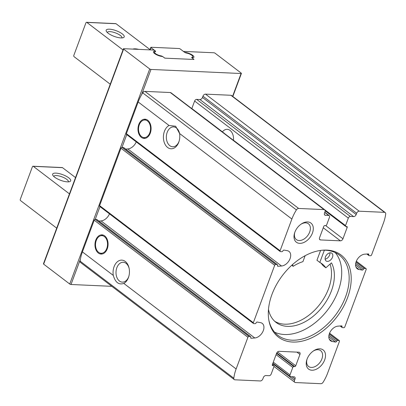 <?xml version="1.0" encoding="UTF-8"?>
<svg xmlns="http://www.w3.org/2000/svg" width="406" height="406" viewBox="0 0 406 406"><rect width="100%" height="100%" fill="white"/><g stroke="black" fill="none" stroke-linecap="round" stroke-linejoin="round"><path stroke-width="0.61" d="M104.707 235.896A9.622 6.552 -87.4 0 0 101.957 234.851A9.622 6.552 -87.4 0 0 94.974 244.163A9.622 6.552 -87.4 0 0 101.089 254.075A9.622 6.552 -87.4 0 0 107.813 246.853A9.622 6.552 -87.4 0 0 104.707 235.896M103.058 235.038A9.622 6.552 -87.4 0 0 102.53 235.181L100.414 235.871A8.81 5.999 -87.4 0 0 95.527 244.189A8.81 5.999 -87.4 0 0 99.643 252.918A8.81 5.999 -87.4 0 0 107.027 247.706A8.81 5.999 -87.4 0 0 104.438 236.617A8.81 5.999 -87.4 0 0 100.414 235.871M99.643 252.918L101.688 253.796A9.622 6.552 -87.4 0 0 102.2 253.983M147.723 120.232A9.622 6.552 -87.4 0 0 144.972 119.186A9.622 6.552 -87.4 0 0 137.989 128.504A9.622 6.552 -87.4 0 0 144.1 138.41A9.622 6.552 -87.4 0 0 150.829 131.189A9.622 6.552 -87.4 0 0 147.723 120.232M146.074 119.374A9.622 6.552 -87.4 0 0 145.546 119.516L143.43 120.206A8.81 5.999 -87.4 0 0 138.542 128.529A8.81 5.999 -87.4 0 0 142.658 137.253A8.81 5.999 -87.4 0 0 150.037 132.041A8.81 5.999 -87.4 0 0 147.454 120.952A8.81 5.999 -87.4 0 0 143.43 120.206M142.658 137.253L144.698 138.136A9.622 6.552 -87.4 0 0 145.216 138.324M276.547 353.377A2.406 1.594 -52.7 0 1 279.105 351.317L298.989 352.22A2.406 1.594 -52.7 0 1 299.648 352.449A2.406 1.594 -52.7 0 1 299.948 354.438L295.73 365.791A0.964 0.639 -52.7 0 1 294.705 366.618L293.827 366.577A0.964 0.639 -52.7 0 0 292.802 367.4L290.016 374.9A1.923 1.274 -52.7 0 0 290.254 376.494A1.923 1.274 -52.7 0 0 290.787 376.677L294.04 376.824A2.406 1.594 -52.7 0 1 294.7 377.052A2.406 1.594 -52.7 0 1 295.005 379.047L294.528 380.331A2.406 1.594 -52.7 0 0 294.827 382.325A2.406 1.594 -52.7 0 0 295.487 382.553L320.857 383.7A2.406 1.594 -52.7 0 0 323.11 382.249A36.083 23.898 -52.7 0 0 327.627 373.119L339.416 341.416A0.964 0.639 -52.7 0 0 339.294 340.619A0.964 0.639 -52.7 0 0 339.03 340.527L337.625 340.467A0.964 0.639 -52.7 0 0 336.61 341.268A0.964 0.639 -52.7 0 1 335.529 342.06L332.27 341.492A8.658 5.735 -52.7 0 1 330.509 340.735A8.658 5.735 -52.7 0 1 329.976 332.296A8.658 5.735 -52.7 0 1 337.975 326.145L341.542 325.886A0.964 0.639 -52.7 0 1 341.877 325.972A0.964 0.639 -52.7 0 1 342.009 326.749A0.964 0.639 -52.7 0 0 342.136 327.52A0.964 0.639 -52.7 0 0 342.4 327.612L343.811 327.678A0.964 0.639 -52.7 0 0 344.831 326.85L366.182 269.452A0.964 0.639 -52.7 0 0 366.06 268.65A0.964 0.639 -52.7 0 0 365.796 268.559L364.355 268.498A0.964 0.639 -52.7 0 0 363.34 269.295A0.964 0.639 -52.7 0 1 362.259 270.086L359.036 269.523A8.658 5.735 -52.7 0 1 357.27 268.767A8.658 5.735 -52.7 0 1 356.742 260.327A8.658 5.735 -52.7 0 1 364.74 254.176L368.272 253.917A0.964 0.639 -52.7 0 1 368.607 254.009A0.964 0.639 -52.7 0 1 368.739 254.78A0.964 0.639 -52.7 0 0 368.866 255.552A0.964 0.639 -52.7 0 0 369.13 255.643L370.577 255.709A0.964 0.639 -52.7 0 0 371.597 254.887L383.386 223.183A36.083 23.898 -52.7 0 0 385.7 213.957A2.406 1.594 -52.7 0 0 385.243 212.577A2.406 1.594 -52.7 0 0 384.583 212.348L359.214 211.201A2.406 1.594 -52.7 0 0 356.661 213.262L356.179 214.546A2.406 1.594 -52.7 0 1 353.626 216.611L350.368 216.459A1.923 1.274 -52.7 0 0 348.323 218.113L345.536 225.609A0.964 0.639 -52.7 0 0 345.658 226.406A0.964 0.639 -52.7 0 0 345.922 226.497L346.8 226.538A0.964 0.639 -52.7 0 1 347.064 226.629A0.964 0.639 -52.7 0 1 347.186 227.426L342.963 238.779A2.406 1.594 -52.7 0 1 340.411 240.839L320.522 239.936A2.406 1.594 -52.7 0 1 319.862 239.713A2.406 1.594 -52.7 0 1 319.563 237.718L323.785 226.365A0.964 0.639 -52.7 0 1 324.805 225.538L325.683 225.579A0.964 0.639 -52.7 0 0 326.708 224.757L329.494 217.256A1.923 1.274 -52.7 0 0 329.256 215.662A1.923 1.274 -52.7 0 0 328.723 215.479L325.47 215.332A2.406 1.594 -52.7 0 1 324.81 215.104A2.406 1.594 -52.7 0 1 324.506 213.109L324.983 211.825A2.406 1.594 -52.7 0 0 324.683 209.831A2.406 1.594 -52.7 0 0 324.024 209.603L298.654 208.456A2.406 1.594 -52.7 0 0 296.4 209.907A36.083 23.898 -52.7 0 0 291.884 219.037L280.094 250.741A0.964 0.639 -52.7 0 0 280.216 251.537A0.964 0.639 -52.7 0 0 280.48 251.629L281.886 251.69A0.964 0.639 -52.7 0 0 282.901 250.888A0.964 0.639 -52.7 0 1 283.982 250.096L287.24 250.664A8.658 5.735 -52.7 0 1 289.006 251.421A8.658 5.735 -52.7 0 1 289.534 259.86A8.658 5.735 -52.7 0 1 281.536 266.011L277.968 266.27A0.964 0.639 -52.7 0 1 277.633 266.184A0.964 0.639 -52.7 0 1 277.501 265.407A0.964 0.639 -52.7 0 0 277.374 264.636A0.964 0.639 -52.7 0 0 277.11 264.545L275.699 264.479A0.964 0.639 -52.7 0 0 274.679 265.306L253.329 322.709A0.964 0.639 -52.7 0 0 253.451 323.506A0.964 0.639 -52.7 0 0 253.714 323.597L255.125 323.658A0.964 0.639 -52.7 0 0 256.135 322.856A0.964 0.639 -52.7 0 1 257.216 322.065L260.474 322.633A8.658 5.735 -52.7 0 1 262.24 323.389A8.658 5.735 -52.7 0 1 262.768 331.829A8.658 5.735 -52.7 0 1 254.77 337.98L251.202 338.239A0.964 0.639 -52.7 0 1 250.867 338.152A0.964 0.639 -52.7 0 1 250.735 337.376A0.964 0.639 -52.7 0 0 250.609 336.604A0.964 0.639 -52.7 0 0 250.345 336.513L248.934 336.447A0.964 0.639 -52.7 0 0 247.914 337.274L236.125 368.973A36.083 23.898 -52.7 0 0 233.81 378.204A2.406 1.594 -52.7 0 0 234.267 379.58A2.406 1.594 -52.7 0 0 234.927 379.808L260.297 380.96A2.406 1.594 -52.7 0 0 262.855 378.894L263.332 377.61A2.406 1.594 -52.7 0 1 265.884 375.55L269.142 375.697A1.923 1.274 -52.7 0 0 271.188 374.048L273.974 366.547A0.964 0.639 -52.7 0 0 273.852 365.75A0.964 0.639 -52.7 0 0 273.588 365.659L272.71 365.618A0.964 0.639 -52.7 0 1 272.446 365.527A0.964 0.639 -52.7 0 1 272.325 364.73L276.547 353.377M347.521 297.791A51.628 34.19 127.3 0 0 322.775 250.182A51.628 34.19 127.3 0 0 268.97 320.826A51.628 34.19 127.3 0 0 304.693 340.467A51.628 34.19 127.3 0 0 347.521 297.791M324.663 359.914A12.028 7.968 127.3 0 0 323.328 350.089A12.028 7.968 127.3 0 0 313.671 350.774A12.028 7.968 127.3 0 0 306.855 359.726A12.028 7.968 127.3 0 0 312.133 370.231A12.028 7.968 127.3 0 0 324.663 359.914M312.442 233.039A12.028 7.968 127.3 0 0 311.108 223.214A12.028 7.968 127.3 0 0 301.45 223.899A12.028 7.968 127.3 0 0 294.634 232.846A12.028 7.968 127.3 0 0 299.912 243.356A12.028 7.968 127.3 0 0 312.442 233.039M234.267 379.58L80.561 262.504A2.406 1.594 -52.7 0 1 80.104 261.129A36.083 23.898 -52.7 0 1 80.378 259.302A36.083 23.898 -52.7 0 1 82.418 251.898L94.207 220.199A0.964 0.639 -52.7 0 1 95.227 219.372L248.934 336.447M253.451 323.506L99.744 206.431A0.964 0.639 -52.7 0 1 99.622 205.634L120.973 148.231A0.964 0.639 -52.7 0 1 121.993 147.403L275.699 264.479M280.216 251.537L126.51 134.462A0.964 0.639 -52.7 0 1 126.388 133.665L138.177 101.967A36.083 23.898 -52.7 0 1 141.623 94.628A36.083 23.898 -52.7 0 1 142.689 92.837A2.406 1.594 -52.7 0 1 144.947 91.38L170.312 92.532A2.406 1.594 -52.7 0 1 170.977 92.761L324.683 209.831M169.053 125.484A12.028 8.191 -87.4 0 0 165.445 145.028A12.028 8.191 -87.4 0 0 179.01 141.527A12.028 8.191 -87.4 0 0 179.564 133.488L175.661 126.23L169.053 125.484L138.177 101.967M191.799 108.62A0.964 0.639 -52.7 0 1 191.83 108.534L194.616 101.038A1.923 1.274 -52.7 0 1 196.661 99.389L199.919 99.536A2.406 1.594 -52.7 0 0 202.472 97.476L202.949 96.186A2.406 1.594 -52.7 0 1 205.507 94.126L230.877 95.273A2.406 1.594 -52.7 0 1 231.537 95.501L385.243 212.577M179.498 133.107A9.947 6.775 -87.4 0 0 176.417 127.981A9.947 6.775 -87.4 0 0 173.575 126.905A9.947 6.775 -87.4 0 0 166.358 136.533A9.947 6.775 -87.4 0 0 172.677 146.774A9.947 6.775 -87.4 0 0 179.132 141.131M223.31 132.625L223.757 132.716M345.536 225.609L233.486 140.263A9.947 6.775 -87.4 0 0 230.06 130.412A9.947 6.775 -87.4 0 0 227.218 129.331A9.947 6.775 -87.4 0 0 222.437 131.849L191.83 108.534M129.154 268.478A9.947 6.775 -87.4 0 0 126.073 263.352A9.947 6.775 -87.4 0 0 123.231 262.271A9.947 6.775 -87.4 0 0 116.014 271.898A9.947 6.775 -87.4 0 0 122.333 282.14A9.947 6.775 -87.4 0 0 128.788 276.496M82.418 251.898L113.294 275.415C115.334 282.434 118.836 285.103 123.805 283.424L236.125 368.973M113.294 275.415A12.028 8.191 92.6 0 1 116.278 262.849A12.028 8.191 92.6 0 1 125.241 261.428A12.028 8.191 92.6 0 1 129.067 268.067A12.028 8.191 92.6 0 1 128.672 276.897A12.028 8.191 92.6 0 1 123.805 283.424M123.419 48.791A0.964 0.299 20.4 0 0 123.617 49.096L149.712 68.969A0.964 0.299 20.4 0 0 150.986 69.441L241.083 73.522A0.964 0.299 20.4 0 0 241.413 73.42A0.964 0.299 20.4 0 0 241.215 73.116L215.119 53.242A0.964 0.299 20.4 0 0 213.84 52.77L183.4 51.395L184.157 51.968A0.964 0.299 20.4 0 0 185.329 52.43A6.014 1.878 20.4 0 1 191.338 54.445A6.014 1.878 20.4 0 1 193.911 57.2A6.014 1.878 20.4 0 1 192.429 57.84A0.964 0.299 20.4 0 0 192.195 57.941A0.964 0.299 20.4 0 0 192.393 58.241L194.007 59.474L164.8 58.149L163.182 56.921A0.964 0.299 20.4 0 0 162.004 56.459A6.014 1.878 20.4 0 1 156 54.445A6.014 1.878 20.4 0 1 153.427 51.689A6.014 1.878 20.4 0 1 154.904 51.049A0.964 0.299 20.4 0 0 155.143 50.948A0.964 0.299 20.4 0 0 154.945 50.643L154.189 50.07L123.744 48.69A0.964 0.299 20.4 0 0 123.419 48.791L43.442 263.839A0.964 0.299 20.4 0 0 43.64 264.144L69.736 284.017A0.964 0.299 20.4 0 0 71.014 284.489L111.848 286.337M294.812 232.333A9.947 6.587 127.3 0 0 296.38 239.606A9.947 6.587 127.3 0 0 309.676 232.024A9.947 6.587 127.3 0 0 308.428 223.782A9.947 6.587 127.3 0 0 301.003 224.208M307.032 359.208A9.947 6.587 127.3 0 0 308.596 366.481A9.947 6.587 127.3 0 0 321.897 358.899A9.947 6.587 127.3 0 0 320.649 350.662A9.947 6.587 127.3 0 0 313.224 351.083M324.369 250.197L319.821 262.423L316.954 260.236L320.603 250.426M330.073 264.083A41.376 27.405 -52.7 0 1 315.315 309.499A41.376 27.405 -52.7 0 1 274.705 321.278M320.669 262.9A37.047 24.533 -52.7 0 1 322.978 265.62L325.845 267.808A37.047 24.533 -52.7 0 0 322.166 263.91A37.047 24.533 -52.7 0 0 319.821 262.423M268.843 320.116A50.517 33.454 127.3 0 0 277.998 335.392A50.517 33.454 127.3 0 0 345.562 296.877A50.517 33.454 127.3 0 0 339.218 255.019A50.517 33.454 127.3 0 0 322.054 250.248M274.573 332.159A50.517 33.454 127.3 0 0 338.107 291.198A50.517 33.454 127.3 0 0 335.189 252.573M330.555 252.801A4.811 3.187 -52.7 0 1 331.88 253.258A4.811 3.187 -52.7 0 1 332.484 257.247A4.811 3.187 -52.7 0 1 326.048 260.916A4.811 3.187 -52.7 0 1 325.866 256.019A4.811 3.187 -52.7 0 1 330.555 252.801M268.483 309.433A41.376 27.405 -52.7 0 0 276.08 322.44A41.376 27.405 -52.7 0 0 319.035 310.783A41.376 27.405 -52.7 0 0 331.474 262.855L325.845 267.808M291.767 265.26L293.168 266.326L292.559 264.55M293.168 266.326A37.047 24.533 -52.7 0 1 302.927 261.657L305.145 255.694M325.125 259.15A4.811 3.187 127.3 0 0 329.616 255.059A4.811 3.187 127.3 0 0 329.931 252.836M136.243 141.877A8.658 5.735 -52.7 0 1 127.824 148.936L125.677 149.093M126.743 134.64L121.993 147.403L123.404 147.469A0.964 0.639 -52.7 0 1 123.668 147.561L277.374 264.636M109.478 213.845A8.658 5.735 -52.7 0 1 101.064 220.905L98.917 221.062M99.977 206.608L95.227 219.372L96.638 219.438A0.964 0.639 -52.7 0 1 96.902 219.529L250.609 336.604M155.214 50.851A1.923 0.599 20.4 0 1 155.61 51.46A1.923 0.599 20.4 0 1 155.31 51.643A4.811 1.502 20.4 0 0 154.554 52.105A4.811 1.502 20.4 0 0 160.806 55.83A1.923 0.599 20.4 0 1 162.913 56.713L164.227 57.713A0.964 0.299 20.4 0 0 165.501 58.185L193.307 59.443A0.964 0.299 20.4 0 0 193.632 59.342A0.964 0.299 20.4 0 0 193.434 59.037L192.119 58.038A1.923 0.599 20.4 0 1 191.723 57.429A1.923 0.599 20.4 0 1 192.028 57.246A4.811 1.502 20.4 0 0 192.784 56.784A4.811 1.502 20.4 0 0 186.532 53.059A1.923 0.599 20.4 0 1 184.425 52.176L180.244 48.989A0.964 0.299 20.4 0 0 178.965 48.522L151.164 47.263A0.964 0.299 20.4 0 0 150.834 47.365A0.964 0.299 20.4 0 0 151.032 47.669L155.214 50.851L154.869 51.785M110.244 84.215L74.085 56.673A0.964 0.655 92.6 0 1 73.831 55.378L85.935 22.822A0.964 0.655 92.6 0 1 86.554 22.3L115.766 23.624A0.964 0.655 92.6 0 1 116.04 23.726L150.007 49.598M86.554 22.3A0.964 0.655 92.6 0 1 86.828 22.401L122.988 49.943M132.858 49.106A9.622 3.004 -159.6 0 1 138.73 49.37M108.158 33.231A9.622 3.004 -159.6 0 1 106.336 31.308A9.622 3.004 -159.6 0 1 116.248 30.734A9.622 3.004 -159.6 0 1 123.373 37.641A9.622 3.004 -159.6 0 1 108.158 33.231M107.275 32.48A7.8 2.436 -159.6 0 1 107.285 32.455A7.8 2.436 -159.6 0 1 115.446 32.891A7.8 2.436 -159.6 0 1 121.907 37.89A7.8 2.436 -159.6 0 1 121.896 37.915M69.462 193.88L33.302 166.338A0.964 0.655 -87.4 0 0 33.023 166.237A0.964 0.655 -87.4 0 0 32.409 166.759L20.3 199.316A0.964 0.655 -87.4 0 0 20.554 200.61L56.713 228.152M75.521 177.574L62.509 167.663A0.964 0.655 -87.4 0 0 62.235 167.556L33.023 166.237M68.71 177.803A9.622 3.004 20.4 0 0 57.708 173.306A9.622 3.004 20.4 0 0 52.81 175.245A9.622 3.004 20.4 0 0 60.621 180.305A9.622 3.004 20.4 0 0 69.842 181.578A9.622 3.004 20.4 0 0 68.71 177.803M68.365 181.852A7.8 2.436 20.4 0 0 68.375 181.827A7.8 2.436 20.4 0 0 66.772 179.366A7.8 2.436 20.4 0 0 59.002 175.95A7.8 2.436 20.4 0 0 53.754 176.392A7.8 2.436 20.4 0 0 53.749 176.417M296.908 352.124L299.948 354.438M323.257 227.776L340.411 240.839M325.632 225.579L342.963 238.779M319.466 239.134L320.522 239.936M99.622 205.634L253.329 322.709M120.973 148.231L274.679 265.306M126.388 133.665L280.094 250.741M179.564 133.488L291.884 219.037M205.507 94.126L359.214 211.201M230.877 95.273L384.583 212.348M80.104 261.129L233.81 378.204M142.689 92.837L296.4 209.907M94.207 220.199L247.914 337.274M144.947 91.38L298.654 208.456M170.312 92.532L324.024 209.603M272.705 363.71L294.528 380.331M291.965 376.727L295.005 379.047M272.335 364.705L273.588 365.659M272.289 365.298L272.71 365.618M277.552 351.946L295.73 365.791M276.75 352.941L294.705 366.618M276.537 353.408L293.827 366.577M276.07 354.656L292.802 367.4M273.284 362.152L290.016 374.9M324.749 212.455L328.723 215.479M324.414 214.53L325.47 215.332M202.949 96.186L356.661 213.262M202.472 97.476L356.179 214.546M199.919 99.536L353.626 216.611M196.661 99.389L350.368 216.459M194.616 101.038L348.323 218.113M345.968 226.497L347.186 227.426M80.378 259.302L71.014 284.489M150.986 69.441L141.623 94.628M241.083 73.522L232.608 96.318M123.617 49.096L43.64 264.144M149.712 68.969L69.736 284.017M154.904 51.049L154.133 53.135M356.001 262.134L364.355 268.498M355.681 263.458L363.34 269.295M356.29 261.322L365.796 268.559M367.663 253.963L368.739 254.78M356.077 267.27L359.036 269.523M355.57 264.991L362.259 270.086M329.241 334.082L337.625 340.467M328.916 335.407L336.61 341.268M329.525 333.29L339.03 340.527M340.933 325.932L342.009 326.749M329.312 339.238L332.27 341.492M328.804 336.939L335.529 342.06M127.824 148.936L281.536 266.011M277.455 265.884L277.968 266.27M123.404 147.469L277.11 264.545M101.064 220.905L254.77 337.98M250.69 337.848L251.202 338.239M96.638 219.438L250.345 336.513M151.032 47.669L150.205 49.887M116.04 23.726L86.828 22.401M192.028 57.246L191.835 57.769M160.806 55.83L160.659 56.221M33.302 166.338L62.509 167.663M272.365 364.618L273.852 365.75M272.873 363.253L290.254 376.494M274.004 366.461L294.827 382.325M324.815 212.282L329.256 215.662M325.15 210.785L345.658 226.406M241.413 73.42L232.831 96.491M155.143 50.948L154.823 51.811M356.321 261.236L366.06 268.65M366.857 254.024L368.866 255.552M329.56 333.204L339.294 340.619M340.121 325.988L342.136 327.52M150.834 47.365L149.9 49.877M192.784 56.784L192.388 57.84M154.554 52.105L154.158 53.161"/></g></svg>

